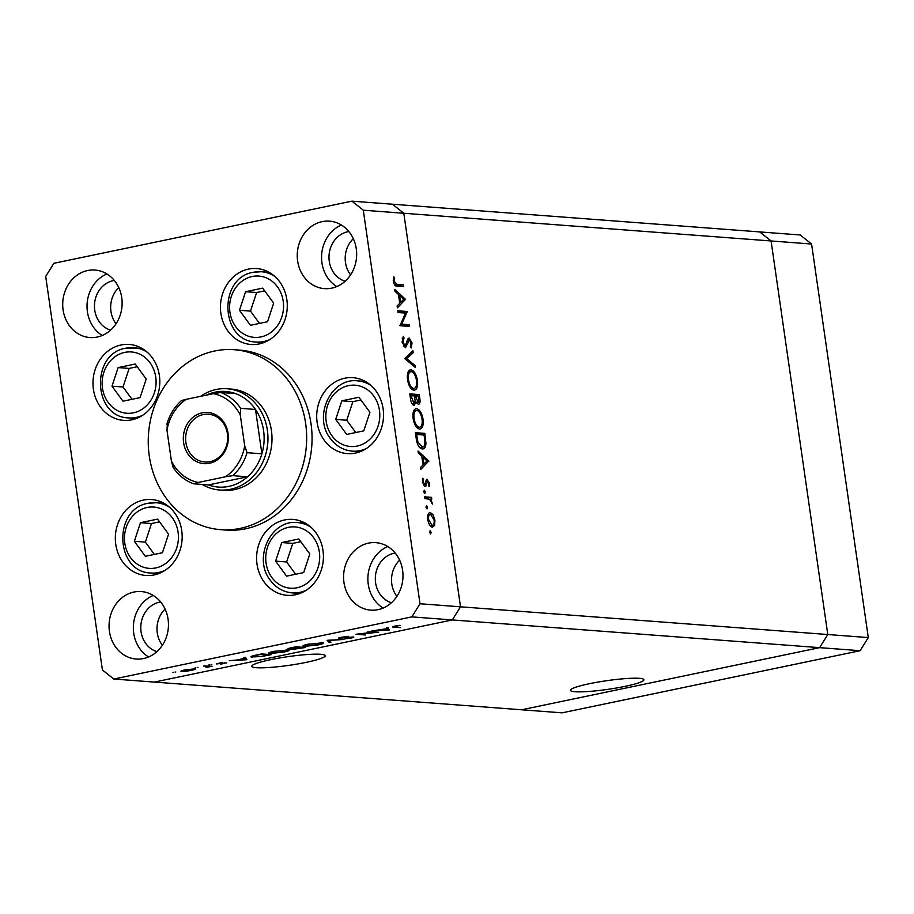 <?xml version="1.0" encoding="UTF-8"?>
<svg xmlns="http://www.w3.org/2000/svg" width="914" height="914" viewBox="0 0 914 914"><rect width="100%" height="100%" fill="white"/><g stroke="black" fill="none" stroke-linecap="round" stroke-linejoin="round"><path stroke-width="1.37" d="M146.206 379.047L135.226 364.023L118.123 367.588L111.999 386.176L122.967 401.189L140.071 397.624L146.206 379.047M137.214 366.743L129.148 368.422L123.013 386.999L132.004 399.304M123.013 386.999L111.999 386.176M129.148 368.422L118.123 367.588M239.468 310.28L250.436 325.304L267.539 321.739L273.663 303.151L262.695 288.139L245.592 291.703L239.468 310.28L250.482 311.114L259.473 323.419M264.683 290.846L256.617 292.537L250.482 311.114M256.617 292.537L245.592 291.703M341.847 400.823L335.712 419.412L346.692 434.424L363.795 430.86L369.919 412.283L358.951 397.259L341.847 400.823L352.861 401.657L346.737 420.246L355.729 432.539M360.927 399.978L352.861 401.657M346.737 420.246L335.712 419.412M281.74 542.55L275.617 561.139L286.585 576.151L303.688 572.587L309.812 553.998L298.844 538.986L281.74 542.55L292.766 543.384L286.63 561.961L295.622 574.266M300.832 541.705L292.766 543.384M286.63 561.961L275.617 561.139M134.347 541.282L145.326 556.295L162.418 552.73L168.553 534.153L157.585 519.129L140.482 522.694L134.347 541.282L145.372 542.105L154.352 554.41M159.562 521.848L151.495 523.528L145.372 542.105M151.495 523.528L140.482 522.694M320.677 654.287A37.108 4.376 171.8 0 0 279.056 658.069A37.108 4.376 171.8 0 0 251.807 666.283A37.108 4.376 171.8 0 0 256.377 667.7A37.108 4.376 171.8 0 0 298.01 663.918A37.108 4.376 171.8 0 0 325.258 655.704A37.108 4.376 171.8 0 0 320.677 654.287M639.354 678.325A37.108 4.376 171.8 0 0 597.722 682.118A37.108 4.376 171.8 0 0 570.473 690.321A37.108 4.376 171.8 0 0 575.043 691.738A37.108 4.376 171.8 0 0 616.676 687.956A37.108 4.376 171.8 0 0 643.924 679.742A37.108 4.376 171.8 0 0 639.354 678.325M351.924 201.16L392.437 204.21L403.805 213.259L392.437 204.21L759.705 231.916L771.085 240.965L827.787 634.522L420.006 603.754L363.292 210.209L351.924 201.16L53.869 263.301L45.7 276.428L102.414 669.973L113.782 679.022L411.826 616.881L420.006 603.754M363.292 210.209L771.085 240.965L759.705 231.916L800.218 234.978L811.586 244.027L868.3 637.572L860.131 650.699L819.618 647.649L521.563 709.79L819.618 647.649L827.787 634.522L819.618 647.649L452.339 619.943L460.519 606.816L403.805 213.259L460.519 606.816L452.339 619.943L411.826 616.881M353.307 238.691A25.375 22.256 -85.7 0 0 350.576 274.863A25.375 22.256 -85.7 0 1 353.307 238.691M399.635 560.191A25.375 22.256 -85.7 0 0 396.904 596.362A25.375 22.256 94.3 0 1 399.635 560.191M165.103 609.09A25.375 22.256 -85.7 0 0 162.372 645.261A25.375 22.256 -85.7 0 1 165.103 609.09M118.774 287.59A25.375 22.256 -85.7 0 0 116.044 323.762A25.375 22.256 94.3 0 1 118.774 287.59M860.131 650.699L562.076 712.84L154.295 682.084L452.339 619.943L154.295 682.084L113.782 679.022M219.577 489.995L223.633 490.292A50.761 44.523 -85.7 0 0 234.635 489.573A50.761 44.523 -85.7 0 0 271.972 436.755A50.761 44.523 -85.7 0 0 231.265 389.067L227.22 388.77A50.761 44.523 94.3 0 1 267.928 436.446A50.761 44.523 94.3 0 1 230.591 489.264A50.761 44.523 94.3 0 1 219.577 489.995A50.761 44.523 94.3 0 1 202.177 484.443M214.676 350.999A90.235 79.152 -85.7 0 0 148.297 444.901A90.235 79.152 -85.7 0 0 220.662 529.663A90.235 79.152 -85.7 0 0 240.233 528.372A90.235 79.152 -85.7 0 0 306.613 434.47A90.235 79.152 -85.7 0 0 234.235 349.708A90.235 79.152 -85.7 0 0 214.676 350.999M220.662 529.663L226.066 530.063A90.235 79.152 -85.7 0 0 245.638 528.783A90.235 79.152 -85.7 0 0 312.005 434.881A90.235 79.152 -85.7 0 0 239.639 350.119L234.235 349.708M154.146 574.929A38.068 33.395 -85.7 0 0 182.149 535.307A38.068 33.395 -85.7 0 0 151.61 499.547A38.068 33.395 -85.7 0 0 143.361 500.095A38.068 33.395 -85.7 0 0 115.358 539.706A38.068 33.395 -85.7 0 0 145.886 575.466A38.068 33.395 -85.7 0 0 154.146 574.929M131.787 419.823A38.068 33.395 -85.7 0 0 159.79 380.201A38.068 33.395 -85.7 0 0 129.262 344.441A38.068 33.395 -85.7 0 0 121.002 344.989A38.068 33.395 -85.7 0 0 93 384.6A38.068 33.395 -85.7 0 0 123.539 420.36A38.068 33.395 -85.7 0 0 131.787 419.823M259.256 343.927A38.068 33.395 -85.7 0 0 287.259 304.316A38.068 33.395 -85.7 0 0 256.731 268.556A38.068 33.395 -85.7 0 0 248.471 269.104A38.068 33.395 -85.7 0 0 220.468 308.715A38.068 33.395 -85.7 0 0 251.007 344.475A38.068 33.395 -85.7 0 0 259.256 343.927M355.512 453.058A38.068 33.395 -85.7 0 0 383.514 413.436A38.068 33.395 -85.7 0 0 352.987 377.676A38.068 33.395 -85.7 0 0 344.727 378.225A38.068 33.395 -85.7 0 0 316.724 417.835A38.068 33.395 -85.7 0 0 347.251 453.595A38.068 33.395 -85.7 0 0 355.512 453.058M295.405 594.786A38.068 33.395 -85.7 0 0 323.407 555.164A38.068 33.395 -85.7 0 0 292.88 519.403A38.068 33.395 -85.7 0 0 284.62 519.952A38.068 33.395 -85.7 0 0 256.617 559.562A38.068 33.395 -85.7 0 0 287.156 595.322A38.068 33.395 -85.7 0 0 295.405 594.786M378.076 609.649A33.841 29.682 -85.7 0 0 402.971 574.438A33.841 29.682 -85.7 0 0 375.825 542.642A33.841 29.682 -85.7 0 0 368.491 543.133A33.841 29.682 -85.7 0 0 343.595 578.345A33.841 29.682 -85.7 0 0 370.741 610.129A33.841 29.682 -85.7 0 0 378.076 609.649M97.215 337.049A33.841 29.682 -85.7 0 0 122.11 301.837A33.841 29.682 -85.7 0 0 94.965 270.053A33.841 29.682 -85.7 0 0 87.63 270.533A33.841 29.682 -85.7 0 0 62.735 305.744A33.841 29.682 -85.7 0 0 89.88 337.54A33.841 29.682 -85.7 0 0 97.215 337.049M143.544 658.548A33.841 29.682 -85.7 0 0 168.439 623.337A33.841 29.682 -85.7 0 0 141.293 591.552A33.841 29.682 -85.7 0 0 133.958 592.032A33.841 29.682 -85.7 0 0 109.063 627.244A33.841 29.682 -85.7 0 0 136.209 659.028A33.841 29.682 -85.7 0 0 143.544 658.548M331.748 288.15A33.841 29.682 -85.7 0 0 356.643 252.938A33.841 29.682 -85.7 0 0 329.497 221.154A33.841 29.682 -85.7 0 0 322.162 221.634A33.841 29.682 -85.7 0 0 297.267 256.845A33.841 29.682 -85.7 0 0 324.413 288.63A33.841 29.682 -85.7 0 0 331.748 288.15M348.862 231.573A25.375 22.256 -85.7 0 0 347.663 231.779A25.375 22.256 -85.7 0 0 329.017 255.737A25.375 22.256 -85.7 0 0 345.115 281.238M160.658 601.972A25.375 22.256 -85.7 0 0 159.459 602.177A25.375 22.256 -85.7 0 0 140.813 626.136A25.375 22.256 -85.7 0 0 156.911 651.636M110.583 330.137A25.375 22.256 94.3 0 1 94.485 304.636A25.375 22.256 94.3 0 1 113.13 280.678A25.375 22.256 94.3 0 1 114.33 280.472M391.443 602.737A25.375 22.256 94.3 0 1 375.346 577.237A25.375 22.256 94.3 0 1 393.991 553.278A25.375 22.256 94.3 0 1 395.191 553.061M375.083 632.408L367.657 631.848L378.647 632.237L359.59 634.099L365.486 634.979L356.037 634.27L375.014 631.962M338.98 637.903L339.06 638.463C337.826 638.269 338.603 637.869 341.39 637.252L348.657 636.327L340.614 638.143L353.227 636.978C354.335 637.138 353.672 637.492 351.216 638.029L345.058 638.852L351.73 637.298L338.431 638.269M340.157 637.538L340.614 638.143M353.227 636.978L353.798 637.149M327.098 640.303L344.007 639.457L329.211 640.428L330.959 642.176L329.314 642.519L327.098 640.303M322.139 642.668C324.71 642.988 323.419 643.73 318.266 644.896L304.202 646.415C301.654 646.084 302.98 645.341 308.189 644.176L323.465 643.068M304.042 645.273L304.202 646.415L302.865 646.027M287.933 649.797C290.503 650.117 289.212 650.871 284.06 652.025L269.996 653.544C267.448 653.213 268.773 652.47 273.994 651.305L289.27 650.197M269.836 652.402L269.996 653.544L268.67 653.167M245.535 657.303L246.883 659.714L229.311 660.685L236.543 660.045L244.289 658.423L243.867 657.657L245.535 657.303M173.614 672.27L172.952 672.441M175.831 672.03L175.145 672.053M181.76 670.727L181.886 671.55C180.058 671.31 181.029 670.773 184.788 669.939L194.819 668.854L195.562 669.402L186.056 671.379L180.949 671.276M194.819 668.854L195.493 668.957M195.756 667.654L195.093 667.826M197.972 667.414L197.287 667.426M203.662 666.032L212.105 666.237L206.073 667.46L208.084 666.443L203.662 666.032M208.209 665.94L208.301 666.592L208.004 665.929M209.569 664.775L208.906 664.946M211.785 664.535L211.1 664.547M226.204 662.821L220.674 664.204L224.695 663.141L216.275 663.941L222.456 662.353L217.783 663.621L226.718 662.97M223.999 663.553L224.661 662.856M252.173 656.058L252.333 657.2C249.613 656.903 250.996 656.172 256.457 655.03L261.758 653.921L271.218 654.641L261.998 656.458L250.916 656.8M288.481 648.494L288.561 649.1C287.213 648.883 288.139 648.437 291.338 647.752L295.965 646.792L305.413 647.5L294.308 649.157L287.876 648.894M388.05 627.587L389.17 630.043L371.827 630.98L386.805 628.706L386.371 627.941L388.05 627.587M394.06 626.284L394.185 627.187C391.82 627.141 392.049 626.776 394.859 626.101L400.081 625.325L395.751 626.193C394.105 626.638 394.128 626.855 395.819 626.867L400.572 627.667L392.494 626.89M395.705 625.941L395.751 626.193C394.105 626.638 394.128 626.855 395.819 626.867M405.496 313.091L398.07 312.531L397.819 310.794L407.278 311.514L401.737 324.127L409.175 324.687L409.426 326.435L399.978 325.715L405.496 313.091M409.438 339.722L405.439 347.777L402.091 342.042L403.303 336.306L404.022 337.974L403.051 342.122L405.21 346.04L407.861 338.945L409.141 337.974L412.043 342.921L411.186 347.971L410.375 346.349L411.049 342.659L409.438 339.722L407.484 340.099L409.095 339.791M403.622 346.372L406.033 345.412M404.708 358.551L412.934 350.805L413.208 352.667L406.684 358.574L415.07 365.611L415.344 367.474L404.708 358.551M407.518 379.71C406.879 373.495 408.021 370.216 410.969 369.85C414.076 370.604 416.224 374.089 417.424 380.304C418.098 386.599 416.933 389.912 413.951 390.244C410.832 389.467 408.684 385.948 407.518 379.71M410.272 369.884L409.621 370.124M414.67 390.209L413.951 390.244M413.105 418.509C412.465 412.305 413.619 409.015 416.556 408.649C419.663 409.403 421.822 412.888 423.022 419.103C423.685 425.398 422.531 428.712 419.537 429.043C416.43 428.266 414.282 424.747 413.105 418.509M415.859 408.684L415.219 408.924M420.269 429.009L419.537 429.043M418.041 451.082L428.815 460.987L420.691 469.488L420.417 467.591L423.033 464.952L421.765 456.155L418.315 452.978L418.041 451.082M429.614 532.279L430.174 530.714L431.191 532.394L430.643 533.947L429.614 532.279M429.34 512.72L430.288 512.526L433.019 514.651L434.938 520.135L434.584 525.436L432.402 527.195C430.163 526.624 428.62 524.088 427.786 519.598C427.329 515.13 428.163 512.765 430.288 512.526L429.797 512.548M426.004 507.156L426.552 505.602L427.569 507.27L427.021 508.835L426.004 507.156M424.884 498.587L424.633 496.839L431.545 497.365L431.785 499.101L430.768 499.033L432.391 504.071L429.614 499.25L424.884 498.587M423.776 491.732L424.336 490.178L425.353 491.858L424.793 493.411L423.776 491.732M426.747 479.439L429.591 483.049L429.134 486.602L428.369 485.38L428.746 482.98L427.558 481.072L425.97 485.962L424.999 486.534L422.405 482.226L422.759 478.251L423.559 479.45L423.239 482.204L424.713 484.797L426.301 479.896L427.272 479.324L426.301 479.896M427.558 481.072L425.775 481.758M424.347 486.294L425.97 485.962L424.999 486.534M423.319 485.083L425.307 484.363M422.291 448.934C419.195 448.34 417.184 444.924 416.247 438.686L415.39 432.676L424.839 433.385L425.947 443.427C425.65 447.3 424.427 449.14 422.291 448.934L423.136 448.888M410.546 399.121L409.792 393.865L419.24 394.585L419.789 398.367C420.417 401.977 419.937 403.977 418.338 404.354L416.007 401.966L414.122 405.519C412.317 404.936 411.129 402.8 410.546 399.121M394.745 289.407L405.519 299.324L397.396 307.812L397.122 305.916L399.738 303.277L398.47 294.479L395.019 291.303L394.745 289.407M394.322 281.546L397.156 284.425L403.44 284.894L403.691 286.63L397.304 286.151C395.488 286.539 394.174 284.951 393.34 281.386L393.763 276.782L394.631 277.867L394.322 281.546L393.408 281.74M341.425 225.038A33.841 29.682 -85.7 0 0 321.659 254.492A33.841 29.682 -85.7 0 0 336.786 286.573M153.221 595.437A33.841 29.682 -85.7 0 0 133.455 624.89A33.841 29.682 -85.7 0 0 148.582 656.972M106.892 273.949A33.841 29.682 -85.7 0 0 87.127 303.391A33.841 29.682 -85.7 0 0 102.254 335.472M387.753 546.538A33.841 29.682 -85.7 0 0 367.988 575.991A33.841 29.682 -85.7 0 0 383.115 608.073M429.706 532.702L431.191 532.394M431.819 514.902L433.019 514.651M434.127 520.306L434.938 520.135M430.643 526.258L434.584 525.436M430.266 525.847L432.539 525.436L430.3 525.893M427.832 519.826L428.643 519.655L432.151 525.459C433.773 525.264 434.413 523.471 434.093 520.066L430.54 514.262L427.969 514.742M430.54 514.262C428.917 514.456 428.289 516.25 428.643 519.655M426.084 507.578L427.569 507.27M424.839 498.244L431.545 497.365M429.649 499.261L430.768 499.033M431.534 502.757L432.413 502.574M423.868 492.166L425.353 491.858M428.78 483.22L429.591 483.049M425.833 481.427L427.329 481.118M422.359 479.701L423.559 479.45M422.428 482.375L423.239 482.204M426.472 461.479L428.815 460.987M426.153 461.81L428.849 461.239M423.868 464.106L426.987 460.953L422.874 457.171L423.868 464.106L422.942 464.301M421.937 457.366L422.874 457.171M415.584 434.07L419.949 434.401L424.839 433.385M424.839 443.667L425.947 443.427M419.755 447.677L422.039 447.197C423.822 447.312 424.782 445.701 424.907 442.353L424.119 435.053L416.601 434.481L417.961 442.273L422.668 447.163L419.834 447.746M415.676 434.676L416.601 434.481M416.99 442.479L417.961 442.273M422.085 419.298L423.022 419.103M417.081 427.763L419.846 427.272L417.15 427.832M413.139 418.703L414.065 418.509C414.99 423.685 416.738 426.61 419.298 427.306C421.674 426.964 422.599 424.233 422.062 419.115C421.103 413.985 419.355 411.072 416.807 410.386L413.642 410.969M416.807 410.386C414.442 410.74 413.528 413.448 414.065 418.509M409.998 395.271L414.362 395.602L419.24 394.585M415.036 402.16L416.007 401.966M418.863 398.618L418.532 396.253L415.493 396.025L418.269 402.606L416.521 402.971L418.064 402.617L418.863 398.618M414.739 397.384L415.664 397.19M414.568 396.219L415.493 396.025M412.248 404.114L413.871 403.771L415.105 400.72L414.533 395.945L411.014 395.682L414.076 403.76L412.271 404.137M410.443 398.355L411.369 398.161M410.078 395.876L411.014 395.682M416.498 380.498L417.424 380.304M411.483 388.964L414.248 388.473L411.551 389.033M407.541 379.904L408.467 379.71C409.403 384.885 411.14 387.81 413.699 388.507C416.087 388.153 417.013 385.422 416.476 380.315C415.516 375.186 413.768 372.272 411.22 371.587L408.055 372.169M411.22 371.587C408.844 371.941 407.93 374.637 408.467 379.71M410.18 353.307L413.208 352.667M405.131 358.905L406.684 358.574M413.505 365.931L415.07 365.611M402.217 338.351L404.022 337.974M402.126 342.316L403.051 342.122M411.094 343.116L412.043 342.921M407.221 341.151L408.398 340.899M406.65 343.687L407.838 343.447M398.024 312.2L402.389 312.531L407.278 311.514M402.537 312.874L407.324 311.868M400.321 324.424L401.737 324.127M399.921 325.384L404.285 325.715L409.175 324.687M403.177 299.815L405.519 299.324M402.857 300.135L405.553 299.575M400.572 302.431L403.691 299.289L399.578 295.496L400.572 302.431L399.647 302.625M398.641 295.69L399.578 295.496M395.385 285.671L403.44 284.894M393.408 278.119L394.631 277.867M393.249 280.507L394.277 280.29M183.417 671.23L191.095 670.408C193.939 669.768 194.671 669.356 193.277 669.174L185.645 669.996C182.766 670.636 182.023 671.047 183.417 671.23L182.617 670.453M193.231 668.842L193.928 668.831M246.574 659.165L246.654 659.759M244.175 657.589L244.289 658.423M238.314 659.942L244.941 659.588L244.426 658.674L238.28 659.679M244.644 657.497L244.941 659.588M244.267 657.566L244.426 658.674M254.538 655.441L254.583 655.761C252.447 656.378 252.207 656.755 253.875 656.88L261.998 656.458M268.647 654.447L261.198 654.321L254.583 655.761M261.987 656.206L268.705 654.881M252.675 655.909L253.875 656.88M271.538 653.224L283.02 651.968C287.304 651.008 288.436 650.391 286.402 650.117L275.023 651.362C270.658 652.322 269.493 652.95 271.538 653.224L270.373 652.208M286.345 649.763L287.464 650.425L287.362 649.763M300.832 648.186L302.911 647.752L299.883 647.523L295.828 648.837L300.832 648.186M295.359 648.175L295.828 648.837M297.895 647.66L295.405 647.181L290.092 648.78L297.895 647.66M289.635 648.152L290.092 648.78M305.744 646.095L317.215 644.838C321.5 643.879 322.631 643.262 320.608 642.988L309.218 644.233C304.853 645.193 303.699 645.821 305.744 646.095L304.579 645.078M320.551 642.633L321.659 643.296L321.568 642.633M328.971 640.177L329.314 642.519M389.078 629.449L389.17 630.043M386.679 627.872L386.805 628.706M380.83 630.237L387.456 629.872L386.942 628.958L380.784 629.963M387.148 627.781L387.456 629.872M386.782 627.861L386.942 628.958M202.211 412.831A25.661 22.507 94.3 0 1 228.077 433.419A25.661 22.507 94.3 0 1 209.477 463.272A25.661 22.507 94.3 0 1 183.611 442.684A25.661 22.507 94.3 0 1 202.211 412.831M210.049 461.673A23.97 21.022 -85.7 0 0 227.677 436.732A23.97 21.022 -85.7 0 0 208.461 414.213A23.97 21.022 -85.7 0 0 203.262 414.556A23.97 21.022 -85.7 0 0 185.633 439.497A23.97 21.022 -85.7 0 0 204.85 462.016A23.97 21.022 -85.7 0 0 210.049 461.673M232.727 475.657L225.438 476.788A45.117 39.576 -85.7 0 0 244.712 445.849L247.043 452.681A47.939 42.044 94.3 0 1 232.727 475.657L247.58 476.777A47.939 42.044 -85.7 0 1 228.843 486.397A47.939 42.044 -85.7 0 1 208.495 484.923L247.58 476.777A47.939 42.044 -85.7 0 0 261.895 453.812L255.497 409.461A47.939 42.044 -85.7 0 0 235.606 393.626A47.939 42.044 -85.7 0 0 215.258 392.163A47.939 42.044 -85.7 0 0 206.587 395.077M200.589 396.333A50.761 44.523 94.3 0 1 216.207 389.49A50.761 44.523 94.3 0 1 227.22 388.77M247.043 452.681L261.895 453.812A47.939 42.044 -85.7 0 0 255.497 409.461L240.645 408.341L240.268 414.979A45.117 39.576 -85.7 0 0 213.453 393.648L186.25 399.315A45.117 39.576 -85.7 0 0 166.976 430.266L171.421 461.124A45.117 39.576 -85.7 0 0 198.235 482.466L225.438 476.788M213.453 393.648L220.754 392.506A47.939 42.044 94.3 0 1 240.645 408.341M235.606 393.626L220.754 392.506M186.25 399.315L181.52 400.561C174.494 406.821 169.593 414.728 166.828 424.279M166.976 430.266L167.353 423.628M171.421 461.124L173.169 467.488C178.447 475.257 185.222 480.695 193.517 483.78L198.235 482.466M208.495 484.923L193.642 483.803M244.712 445.849L240.268 414.979M811.586 244.027L771.085 240.965L827.787 634.522L868.3 637.572M133.455 412.82A30.733 26.963 -85.7 0 0 155.734 377.059A30.733 26.963 -85.7 0 0 124.75 352.393A30.733 26.963 -85.7 0 0 102.471 388.164A30.733 26.963 -85.7 0 0 133.455 412.82M126.269 348.131A35.246 30.916 94.3 0 1 133.912 347.628A35.246 30.916 94.3 0 1 147.462 352.404M142.733 415.219A35.246 30.916 94.3 0 1 136.255 417.412A35.246 30.916 94.3 0 1 128.611 417.915L136.323 418.498M252.218 276.508A30.733 26.963 -85.7 0 0 229.94 312.268A30.733 26.963 -85.7 0 0 260.924 336.935A30.733 26.963 -85.7 0 0 283.191 301.163A30.733 26.963 -85.7 0 0 252.218 276.508M270.201 339.334A35.246 30.916 94.3 0 1 263.723 341.528A35.246 30.916 94.3 0 1 256.08 342.03C220.125 341.31 217.909 277.57 253.452 272.258L261.381 271.732A35.246 30.916 94.3 0 1 274.931 276.519M253.738 272.235A35.246 30.916 94.3 0 1 261.381 271.732L269.093 272.315M373.7 395.933A30.733 26.963 -85.7 0 0 335.735 392.46A30.733 26.963 -85.7 0 0 331.931 435.761A30.733 26.963 -85.7 0 0 369.907 439.234A30.733 26.963 -85.7 0 0 373.7 395.933M365.349 381.446L357.625 380.864A35.246 30.916 94.3 0 1 371.187 385.639M366.445 448.454A35.246 30.916 94.3 0 1 352.324 451.15L360.047 451.733M313.605 537.661A30.733 26.963 -85.7 0 0 275.628 534.187A30.733 26.963 -85.7 0 0 271.835 577.477A30.733 26.963 -85.7 0 0 309.8 580.95A30.733 26.963 -85.7 0 0 313.605 537.661M305.242 523.162L297.53 522.58A35.246 30.916 94.3 0 1 311.08 527.367M306.339 590.181A35.246 30.916 94.3 0 1 292.229 592.878L299.941 593.46M147.097 507.499A30.733 26.963 -85.7 0 0 124.818 543.27A30.733 26.963 -85.7 0 0 155.803 567.925A30.733 26.963 -85.7 0 0 178.081 532.165A30.733 26.963 -85.7 0 0 147.097 507.499M165.08 570.325A35.246 30.916 94.3 0 1 158.602 572.518A35.246 30.916 94.3 0 1 150.959 573.021C115.015 572.301 112.799 508.561 148.342 503.248L156.26 502.734A35.246 30.916 94.3 0 1 169.821 507.51M148.616 503.237A35.246 30.916 94.3 0 1 156.26 502.734L163.983 503.306M425.49 483.7L426.575 483.472M424.462 437.498L425.398 437.303M415.996 436.903L416.921 436.709M418.863 398.561L419.789 398.367M394.62 284.951L397.156 284.425M141.624 348.2L125.983 348.143C90.44 353.455 92.668 417.195 128.611 417.915M263.792 342.613L256.08 342.03M357.625 380.864C330.902 377.425 312.759 416.83 330.445 438.583C336.124 446.112 343.413 450.305 352.324 451.15M297.53 522.58C270.795 519.152 252.664 558.557 270.35 580.31C276.017 587.839 283.306 592.032 292.229 592.878M158.67 573.604L150.959 573.021M427.421 481.084L425.833 481.415M424.873 484.786L423.331 485.106M405.405 346.029L403.645 346.395"/></g></svg>
